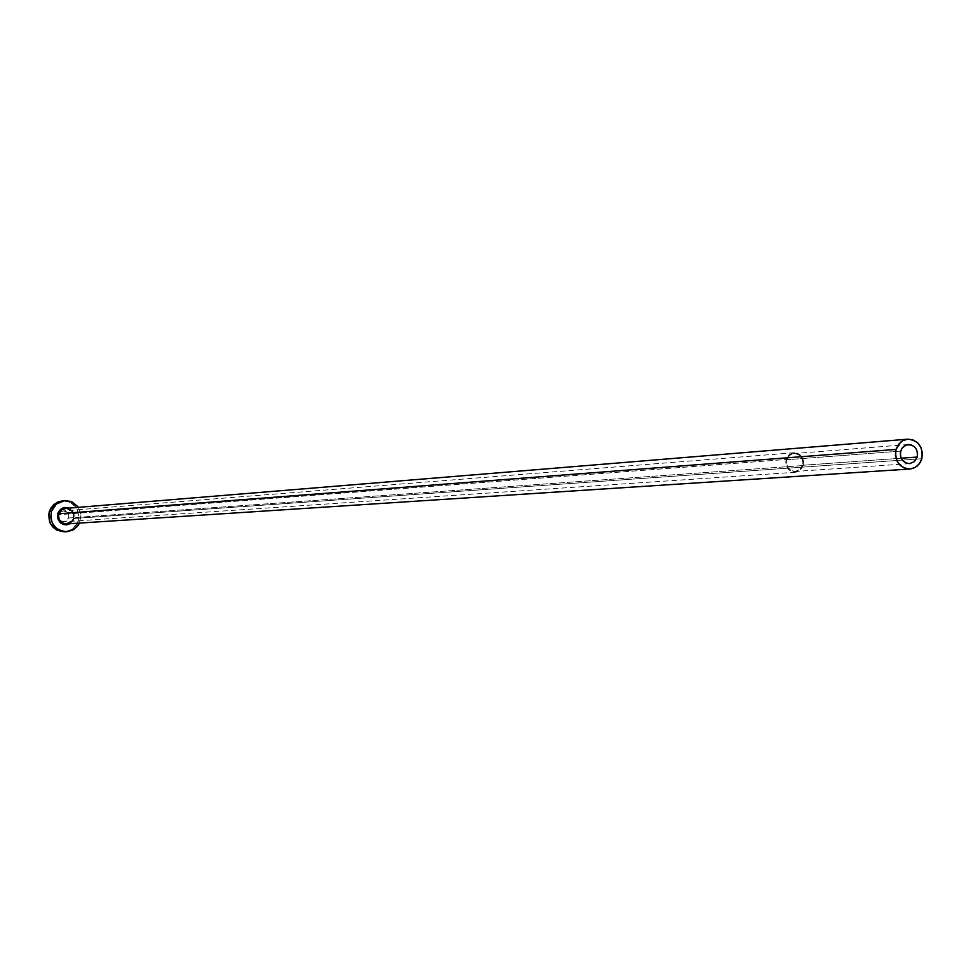<?xml version="1.0" encoding="UTF-8"?>
<svg xmlns="http://www.w3.org/2000/svg" width="971" height="971" viewBox="0 0 971 971"><rect width="100%" height="100%" fill="white"/><g stroke="black" fill="none" stroke-linecap="round" stroke-linejoin="round"><path stroke-width="0.73" stroke-dasharray="4.86 3.64" d="M802.519 465.279L901.173 458.203L802.519 465.279L799.861 469.527L795.455 471.421L790.807 470.316L788.355 468.034L786.862 464.927L786.898 459.72C786.025 466.784 788.84 470.68 795.322 471.433L799.813 469.576L802.519 465.279C803.381 458.178 800.541 454.27 794.011 453.578L789.581 455.448L786.898 459.72L788.428 456.673L790.904 454.513L793.975 453.578L797.142 453.991L799.946 455.702L801.949 458.446L802.859 461.808L802.519 465.279M900.663 451.114L786.898 459.72L900.663 451.114M803.26 465.534L800.286 470.243L795.383 472.27C788.282 471.445 785.211 467.185 786.17 459.465L58.661 514.679L59.547 519.679L61.234 521.136L64.086 521.767L68.771 517.992L803.26 465.534L68.771 517.992L67.023 520.59L64.171 521.755L60.299 520.48L58.624 517.834L58.661 514.679L60.408 512.081L63.261 510.916L67.133 512.19L68.807 514.848L68.771 517.992L67.861 512.967L66.149 511.523L63.285 510.916L58.661 514.679L786.17 459.465L789.095 454.792L793.938 452.741C801.087 453.506 804.194 457.766 803.26 465.534L803.624 461.747L802.629 458.069L800.444 455.071L797.373 453.19L792.178 453.069L789.083 454.804L786.85 457.705L785.806 461.334L786.122 465.158L787.748 468.556L790.443 471.044L793.768 472.222L797.252 471.93L800.335 470.195L803.26 465.534M74.014 518.842L70.24 523.697L73.359 520.407L74.379 515.455L72.546 510.758L69.087 508.1L73.602 512.494L74.014 518.842M73.371 518.538C74.197 512.348 71.575 508.962 65.494 508.403C73.153 510.989 75.774 514.375 73.335 518.55L71.126 522.034L66.635 523.927L70.822 522.301L73.371 518.538L916.369 459.113L73.371 518.538C74.245 512.676 71.818 509.29 66.101 508.379M921.843 458.725L916.369 459.113L921.843 458.725M64.62 531.841L67.934 531.271L73.177 528.491L78.141 521.075C79.78 508.658 74.5 501.922 62.302 500.866L68.286 501.558L75.532 506.692L78.785 515.067L78.141 521.075L80.362 520.929L78.141 521.075L75.75 525.797L71.939 529.401L64.584 531.841M78.36 507.335L81.018 514.909L79.525 523.09L81.018 514.897L78.36 507.335M909.572 463.64L795.322 471.433M795.383 472.27L64.086 521.767M793.938 452.741L63.285 510.916M908.176 444.536L794.011 453.578"/><path stroke-width="1.46" d="M917.207 457.062L914.33 461.662L909.596 463.64C902.727 462.839 899.753 458.664 900.663 451.114L902.277 447.849L906.477 444.864L911.502 444.985L914.476 446.818L916.6 449.755L917.559 453.348L917.207 457.062L914.391 461.613L909.73 463.628L906.368 463.191L902.205 460.011L900.627 456.673L900.323 452.947L901.986 448.262L904.717 445.665L908.188 444.536C915.107 445.301 918.105 449.476 917.207 457.062L901.173 458.203L917.207 457.062M907.703 439.171L902.629 440.737L898.527 444.342L896.002 449.439L895.444 455.241L896.949 460.861L900.275 465.461L904.923 468.313L910.179 469.005L915.24 467.427L919.331 463.81L921.843 458.725L922.389 452.935L920.896 447.328L917.583 442.74L912.946 439.875L907.703 439.171C918.542 440.336 923.251 446.854 921.843 458.725L920.411 462.184L917.34 465.934L913.31 468.313L909.912 469.017C899.207 467.731 894.57 461.213 896.002 449.439L58.891 513.78L896.002 449.439L900.42 442.315L903.333 440.373L907.715 439.171L65.494 508.403L61.913 509.666L58.891 513.78L57.799 513.513L57.738 518.575L60.433 522.823L63.346 524.474L66.647 524.862L70.24 523.697C61.659 526.003 57.52 522.604 57.799 513.513L58.891 513.78C58.005 519.594 60.396 522.981 66.052 523.939L71.903 521.233M64.62 531.841L56.403 529.923L50.249 523.442L48.647 514.569L50.431 508.792L54.242 504.167L62.314 500.866L57.435 502.177L53.247 505.054L49.254 511.583L51.427 511.414L53.733 506.801L56.379 504.01L60.785 501.497L64.499 500.672L72.303 502.092L77.753 506.498L70.495 501.364L64.608 500.66L56.427 503.973L51.427 511.414L49.254 511.583C47.579 523.745 52.677 530.494 64.584 531.841L66.781 531.72C54.862 530.372 49.739 523.6 51.427 511.414L50.771 517.458L52.422 523.296L56.136 528.066L61.331 531.003L67.217 531.695L72.898 530.008L77.522 526.233L79.525 523.09L74.294 529.171L66.781 531.72M57.799 513.513L59.401 510.54L61.998 508.416L65.191 507.481L69.087 508.1C63.807 506.571 60.044 508.379 57.799 513.513M66.101 508.379L61.634 509.872L58.891 513.78C58.054 519.91 60.639 523.284 66.635 523.927L909.912 469.017M62.302 500.866L64.499 500.672"/></g></svg>
